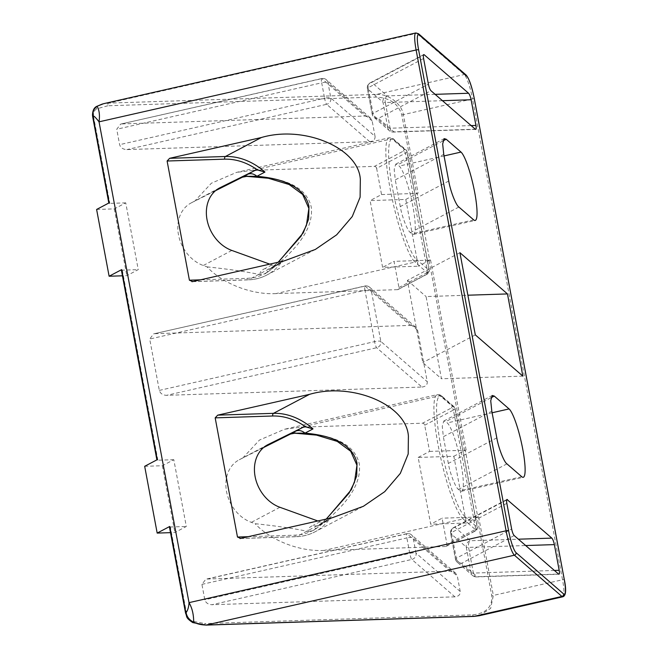 <?xml version="1.0" encoding="UTF-8"?>
<svg xmlns="http://www.w3.org/2000/svg" width="658" height="658" viewBox="0 0 658 658"><rect width="100%" height="100%" fill="white"/><g stroke="black" fill="none" stroke-linecap="round" stroke-linejoin="round"><path stroke-width="0.49" stroke-dasharray="3.29 2.47" d="M375.052 136.371L372.165 120.965L370.298 117.889L364.943 116.03L321.844 78.639A5.354 5.149 130.9 0 1 327.955 82.604A5.354 1.168 169.4 0 0 321.696 82.809A5.354 0.897 -102.8 0 1 321.622 78.549A5.354 0.897 -102.8 0 1 321.844 78.639L120.677 124.082L116.737 129.248L119.624 144.661C120.603 147.746 123.005 149.391 126.846 149.596L369.747 141.709C373.464 141.264 375.233 139.48 375.052 136.371L330.842 98.017A5.354 1.168 169.4 0 0 324.583 98.223L321.696 82.809L116.737 129.248M460.222 591.501L416.021 553.148A5.354 5.149 130.9 0 1 411.826 559.448L454.925 596.839C458.642 596.387 460.403 594.61 460.222 591.501L457.343 576.087L455.476 573.011L450.121 571.152L207.212 579.032L205.847 579.205L201.916 584.378L204.794 599.783C205.773 602.868 208.183 604.513 212.016 604.718L411.826 559.448A5.354 0.897 -102.8 0 1 409.753 553.345L406.874 537.94A5.354 1.168 -10.6 0 1 413.134 537.734L416.021 553.148A5.354 1.168 169.4 0 0 409.753 553.345L204.794 599.783M435.127 94.341L387.2 95.895A5.354 5.149 -49.1 0 0 383.014 102.204A5.354 1.168 169.4 0 0 385.308 102.541A5.354 3.01 88.1 0 1 387.2 95.895L371.688 82.431A5.354 4.269 62.2 0 0 370.15 82.834A5.354 4.269 62.2 0 0 368.217 87.711A5.354 1.168 169.4 0 0 367.386 88.559A5.354 1.168 169.4 0 0 367.493 88.74A5.354 5.149 130.9 0 1 371.688 82.431L423.382 55.165M387.825 127.882A5.354 5.149 -49.1 0 0 393.936 131.855A5.354 3.01 88.1 0 1 393.147 132.069A5.354 3.01 88.1 0 1 390.112 128.228A5.354 1.168 -10.6 0 1 387.825 127.882L383.014 102.204L367.493 88.74L372.305 114.418L387.825 127.882M423.579 58.513L368.217 87.711L373.028 113.398A5.354 4.269 62.2 0 0 378.416 118.391A5.354 5.149 130.9 0 1 372.305 114.418A5.354 1.168 -10.6 0 1 372.189 114.237A5.354 1.168 -10.6 0 1 373.028 113.398L428.391 84.191M514.169 535.546L461.669 563.248A5.354 5.149 130.9 0 1 455.558 559.275A5.354 1.168 -10.6 0 1 455.443 559.094A5.354 1.168 -10.6 0 1 456.282 558.247A5.354 4.269 62.2 0 0 461.669 563.248L477.182 576.712A5.354 3.01 88.1 0 1 476.4 576.926A5.354 3.01 88.1 0 1 473.365 573.077A5.354 1.168 -10.6 0 1 471.07 572.74A5.354 5.149 -49.1 0 0 477.182 576.712L558.568 574.072M450.746 533.589A5.354 5.149 130.9 0 1 454.933 527.288A5.354 4.269 62.2 0 0 453.403 527.683A5.354 4.269 62.2 0 0 451.47 532.569A5.354 1.168 169.4 0 0 450.631 533.408A5.354 1.168 169.4 0 0 450.746 533.589L455.558 559.275L471.07 572.74L466.267 547.053L450.746 533.589M554.398 570.453L473.365 573.077L468.562 547.39A5.354 3.01 88.1 0 1 470.454 540.753A5.354 5.149 -49.1 0 0 466.267 547.053A5.354 1.168 169.4 0 0 468.562 547.39L525.693 545.54M445.614 546.494L324.049 550.442L463.092 518.932L475.504 529.698L474.344 531.335L445.614 546.494A2.139 1.711 62.2 0 0 446.223 546.337A2.139 1.711 62.2 0 0 446.996 544.38L442.094 518.183L430.669 524.212L418.175 457.433L453.855 456.274L466.358 523.052L430.669 524.212M451.273 408.05L452.433 406.414L440.021 395.647L300.977 427.157L422.543 423.209L451.273 408.05A2.139 1.711 -117.8 0 1 453.428 410.049A10.709 2.336 169.4 0 0 455.106 408.371A10.709 2.336 169.4 0 0 454.875 408.001A2.139 2.056 -49.1 0 0 452.433 406.414M418.175 457.433L429.6 451.404L424.698 425.208A2.139 1.711 62.2 0 0 422.543 423.209M453.855 456.274L465.28 450.245L477.782 517.024L466.358 523.052M405.789 199.432L418.291 266.21L382.602 267.37L370.109 200.591L405.789 199.432L417.213 193.403L429.715 260.181L418.291 266.21M421.959 387.052C425.677 386.6 427.445 384.823 427.264 381.714L417.649 330.341L415.782 327.265L410.428 325.406L365.108 286.09A5.354 5.149 130.9 0 1 371.219 290.063A5.354 1.168 169.4 0 0 364.96 290.26A5.354 0.897 -102.8 0 1 364.886 286.008A5.354 0.897 -102.8 0 1 365.108 286.09L153.635 333.869L149.703 339.034L159.318 390.408C160.289 393.492 162.699 395.137 166.54 395.335L421.959 387.052L376.647 347.737A5.354 0.897 -102.8 0 1 374.575 341.634A5.354 1.168 -10.6 0 1 380.834 341.428A5.354 5.149 130.9 0 1 376.647 347.737L166.54 395.335M403.206 151.208L404.366 149.572L391.954 138.805L252.911 170.307L374.476 166.367L403.206 151.208A2.139 1.711 -117.8 0 1 405.361 153.207L427.667 272.379A10.709 2.336 169.4 0 0 429.337 270.701A10.709 2.336 169.4 0 0 429.115 270.339L406.809 151.159A10.709 2.336 -10.6 0 1 407.039 151.521A10.709 2.336 -10.6 0 1 405.361 153.207L376.631 168.366A2.139 1.711 62.2 0 0 374.476 166.367M404.366 149.572A2.139 2.056 -49.1 0 1 406.809 151.159L394.397 140.393C387.521 132.274 386.567 158.71 392.67 188.805C397.654 217.93 410.781 256.579 416.703 259.573A2.139 2.056 130.9 0 1 415.025 262.09L427.437 272.856L426.277 274.493L397.547 289.652A2.139 1.711 62.2 0 0 398.156 289.487A2.139 1.711 62.2 0 0 398.929 287.538L394.027 261.341L382.602 267.37M448.74 181.024L400.278 206.596C401.898 216.515 407.466 230.81 410.403 232.595L411.892 233.886A35.343 5.889 77.2 0 0 413.364 234.454A35.343 5.889 77.2 0 0 412.13 202.524A35.343 5.889 77.2 0 0 399.209 166.079L397.712 164.788L395.697 164.204L394.2 169.476L395.277 179.881L443.747 154.317M400.278 206.596L395.277 179.881M496.806 437.866L448.345 463.438C449.965 473.357 455.533 487.66 458.47 489.437L459.967 490.728A35.343 5.889 77.2 0 0 461.431 491.296A35.343 5.889 77.2 0 0 460.197 459.374A35.343 5.889 77.2 0 0 447.275 422.921L445.779 421.63L443.772 421.046L442.266 426.318L443.344 436.723L491.814 411.16M448.345 463.438L443.344 436.723M429.6 451.404L464.548 450.269L428.975 260.206A2.139 0.469 169.4 0 0 430.562 259.992L429.715 260.181M417.213 193.403L418.069 193.213A2.139 0.469 -10.6 0 1 416.481 193.427L401.775 114.829C398.337 103.643 389.668 97.721 375.776 97.071L107.83 105.765A2.139 1.201 88.1 0 1 108.586 103.109L102.492 103.972M205.946 625.1A2.139 1.201 88.1 0 1 204.728 623.562L472.674 614.868C486.163 613.33 492.521 606.923 491.756 595.646L477.05 517.048A2.139 0.469 169.4 0 0 478.629 516.834L477.782 517.024M465.28 450.245L466.135 450.056A2.139 0.469 -10.6 0 1 464.548 450.269M459.917 252.688L407.417 280.382L422.798 362.574L441.452 378.761L426.071 296.569L467.879 295.212M407.417 280.382L426.071 296.569M122.034 123.91L364.943 116.03M472.674 614.868A2.139 1.201 -91.9 0 0 473.571 616.34M479.189 615.74L490.671 608.387L493.344 595.424L562.524 579.756L472.543 98.939L403.362 114.615C401.816 104.252 388.927 93.683 376.532 94.415A2.139 1.201 -91.9 0 0 375.776 97.071M477.05 517.048L442.094 518.183M428.975 260.206L394.027 261.341M376.631 168.366L381.533 194.562L370.109 200.591M381.533 194.562L416.481 193.427M454.925 596.839L212.016 604.718M155 333.696L410.428 325.406M397.547 289.652L275.982 293.591L415.025 262.09A64.262 10.709 -102.8 0 1 390.161 188.887A64.262 10.709 -102.8 0 1 389.289 137.777A64.262 10.709 -102.8 0 1 391.954 138.805A2.139 2.056 -49.1 0 1 393.747 139.241C393.032 138.254 391.551 137.769 389.289 137.777L236.567 172.38L211.382 183.212L194.727 201.167L191.536 202.746A34.816 27.776 62.2 0 0 191.009 203.018A34.816 27.776 62.2 0 0 178.54 235.095A34.816 27.776 62.2 0 0 203.281 265.511L207.023 266.86C222.708 283.688 251.677 294.916 275.982 293.591M263.603 447.522L239.602 459.588A34.816 27.776 62.2 0 0 239.076 459.86A34.816 27.776 62.2 0 0 226.607 491.937A34.816 27.776 62.2 0 0 251.348 522.353L255.09 523.702C276.837 526.005 294.529 528.588 308.15 531.45C307.755 529.007 309.408 526.984 313.109 525.397A10.709 8.546 62.2 0 0 319.327 525.125L319.327 525.125A10.709 8.546 62.2 0 0 321.795 522.937L326.393 519.039M308.15 531.45L313.512 530.57L317.814 526.046L321.795 522.937L329.822 518.701L326.524 521.325L323.604 522.263C315.906 530.381 306.381 534.683 295.031 535.176L248.51 536.681M242.794 458.009L259.449 440.062L284.634 429.222L300.977 427.157M294.809 433.194L289.964 434.288M295.228 432.906C333.137 433.737 354.473 443.969 359.252 463.627C361.958 483.959 346.708 506.273 313.512 530.57M169.41 526.795A2.139 0.469 169.4 0 0 170.373 527L186.543 613.429L185.918 612.886M186.543 613.429C187.365 617.064 189.331 619.663 192.44 621.218L204.728 623.562M192.736 622.583L192.44 621.218M144.678 466.3L162.386 465.732L173.811 459.703L186.313 526.482L174.888 532.511L170.504 532.651M162.386 465.732L174.888 532.511M96.611 209.458L114.319 208.882L125.744 202.861L138.246 269.64L126.821 275.669L122.437 275.809M114.319 208.882L126.821 275.669M93.008 116.408L93.633 116.951L109.812 203.38A2.139 0.469 -10.6 0 1 108.841 203.166A2.139 0.469 -10.6 0 1 109.179 202.828M107.83 105.765L96.562 108.874C95.895 107.344 96.093 106.489 97.137 106.316M96.562 108.874C94.069 110.61 93.091 113.308 93.633 116.951M475.306 334.873L422.798 362.574M522.839 376.121L441.452 378.761M121.343 269.945A2.139 0.469 169.4 0 0 122.306 270.158L138.246 269.64M125.744 202.861L109.812 203.38M252.911 170.307L236.567 172.38M324.049 550.442C299.744 551.758 270.775 540.531 255.09 523.702M170.373 527L186.313 526.482M173.811 459.703L157.879 460.222A2.139 0.469 -10.6 0 1 156.908 460.016A2.139 0.469 -10.6 0 1 157.246 459.679M215.528 190.68L194.727 201.167M246.742 176.352L241.897 177.446M247.161 176.064C285.07 176.887 306.406 187.127 311.185 206.776C313.891 227.117 298.642 249.431 265.445 273.728L269.747 269.204L278.326 262.197M207.023 266.86C228.77 269.163 246.462 271.746 260.083 274.608L265.445 273.728M260.083 274.608C259.688 272.157 261.341 270.142 265.042 268.554A10.709 8.546 62.2 0 0 271.261 268.275A10.709 8.546 62.2 0 0 273.728 266.087L281.756 261.859L278.457 264.483L275.538 265.421C267.839 273.539 258.314 277.841 246.964 278.334L200.443 279.839M317.806 520.98L319.985 521.769A10.709 8.546 62.2 0 0 323.604 522.263M269.739 264.138L271.918 264.927A10.709 8.546 62.2 0 0 275.538 265.421M372.165 120.965L327.955 82.604L330.842 98.017A5.354 5.149 130.9 0 1 326.656 104.318A5.354 0.897 -102.8 0 1 324.583 98.223L119.624 144.661M201.916 584.378L406.874 537.94A5.354 0.897 -102.8 0 1 406.8 533.679A5.354 0.897 -102.8 0 1 407.022 533.761A5.354 5.149 130.9 0 1 413.134 537.734L457.343 576.087M369.747 141.709L326.656 104.318L126.846 149.596M475.504 529.698A2.139 2.056 -49.1 0 0 477.182 527.181A10.709 2.336 -10.6 0 1 477.404 527.543A10.709 2.336 -10.6 0 1 475.734 529.229A2.139 1.711 -117.8 0 1 474.961 531.179A2.139 1.711 -117.8 0 1 474.344 531.335M464.77 516.415L477.182 527.181L454.875 408.001L442.464 397.235A2.139 2.056 -49.1 0 0 440.021 395.647A64.262 10.709 -102.8 0 0 437.356 394.619A64.262 10.709 -102.8 0 0 438.228 445.729A64.262 10.709 -102.8 0 0 463.092 518.932A2.139 2.056 -49.1 0 0 464.77 516.415A62.123 10.355 77.2 0 1 440.737 445.647A62.123 10.355 77.2 0 1 442.464 397.235M424.698 425.208L453.428 410.049L475.734 529.229L446.996 544.38M207.212 579.032L407.022 533.761L450.121 571.152M417.649 330.341L371.219 290.063L380.834 341.428L427.264 381.714M159.318 390.408L374.575 341.634L364.96 290.26L149.703 339.034M394.397 140.393A2.139 2.056 -49.1 0 0 393.747 139.241L406.151 150.008L407.039 151.521L429.337 270.701C428.671 274.723 428.144 272.93 426.894 274.337A2.139 1.711 -117.8 0 1 426.277 274.493M398.929 287.538L427.667 272.379A2.139 1.711 -117.8 0 1 426.894 274.337L398.156 289.487M427.437 272.856A2.139 2.056 -49.1 0 0 429.115 270.339L416.703 259.573M471.144 125.596L390.112 128.228L385.308 102.541L442.439 100.69M475.315 129.215L393.936 131.855L378.416 118.391L430.924 90.697M506.833 503.362L451.47 532.569L456.282 558.247L511.644 529.048M506.635 500.014L454.933 527.288L470.454 540.753L518.381 539.198M401.775 114.829A2.139 0.469 -10.6 0 0 403.362 114.615L418.069 193.213M478.629 516.834L493.344 595.424A2.139 0.469 -10.6 0 1 491.756 595.646M430.562 259.992L466.135 450.056M562.812 596.79A21.418 3.57 77.2 0 0 562.524 579.756A2.139 0.469 -10.6 0 0 564.169 579.056M418.504 33.731A2.139 2.056 -49.1 0 0 416.72 33.295L108.586 103.109L376.532 94.415L464.252 74.535A2.139 2.056 130.9 0 1 466.045 74.979M474.188 98.248A2.139 0.469 169.4 0 1 472.543 98.939A21.418 3.57 77.2 0 0 464.252 74.535L416.72 33.295A21.418 3.57 -102.8 0 0 415.831 32.949M458.873 207.023L410.403 232.595M473.694 219.887L411.892 233.886M444.043 155.921L399.209 166.079M442.949 140.927L397.712 164.788M506.94 463.865L458.47 489.437M521.761 476.729L459.967 490.728M492.11 412.763L447.275 422.921M491.016 397.769L445.779 421.63M122.306 270.158L157.879 460.222M267.115 445.079L239.602 459.588M279.905 507.285L251.348 522.353M319.985 521.769L313.109 525.397M240.779 538.433L296.552 536.624A2.139 1.201 88.1 0 1 296.24 536.714A2.139 1.201 88.1 0 1 295.031 535.176M332.537 517.649L296.552 536.624A64.262 51.266 62.2 0 0 315.001 531.82A64.262 51.266 62.2 0 0 329.822 518.701M219.048 188.237L191.536 202.746M231.838 250.443L203.281 265.511M271.918 264.927L265.042 268.554M192.712 281.591L248.485 279.782A2.139 1.201 88.1 0 1 248.173 279.872A2.139 1.201 88.1 0 1 246.964 278.334M284.47 260.798L248.485 279.782A64.262 51.266 62.2 0 0 266.934 274.978A64.262 51.266 62.2 0 0 281.756 261.859M370.298 117.889L326.319 79.725A5.354 5.354 0 0 0 321.622 78.549L120.677 124.082M455.476 573.011L411.497 534.855A5.354 5.354 0 0 0 406.8 533.679L205.847 579.205M415.782 327.265L369.582 287.184A5.354 5.354 0 0 0 364.886 286.008L153.635 333.869M423.686 54.589L370.15 82.834A5.354 5.354 0 0 0 367.386 88.559L372.189 114.237A5.354 5.354 0 0 0 373.941 117.297L389.462 130.761A5.354 5.354 0 0 0 393.147 132.069L475.701 129.396M506.94 499.447L453.403 527.683A5.354 5.354 0 0 0 450.631 533.408L455.443 559.094A5.354 5.354 0 0 0 457.195 562.154L472.715 575.618A5.354 5.354 0 0 0 476.4 576.926L558.955 574.245M446.223 546.337L474.961 531.179C476.211 529.772 476.737 531.565 477.404 527.543L455.106 408.371L454.217 406.85L441.814 396.083C441.099 395.096 439.618 394.611 437.356 394.619L284.634 429.222M478.473 615.888L479.131 615.748M326.524 521.325L317.814 526.046M413.364 234.454L475.158 220.455M395.697 164.204L444.166 138.641M461.431 491.296L523.225 477.297M443.772 421.046L492.233 395.483M278.153 262.238L269.739 269.212L278.457 264.475M267.633 444.792L239.076 459.86M239.997 538.54L296.24 536.714C302.976 536.484 309.227 534.855 315.001 531.82L363.389 506.298M326.22 519.08L317.806 526.055M219.566 187.949L191.009 203.018M315.322 249.456L266.934 274.978C261.16 278.005 254.909 279.642 248.173 279.872L191.93 281.698"/><path stroke-width="0.99" d="M475.315 129.215L430.924 90.697C429.913 89.546 429.065 87.382 428.391 84.191L423.579 58.513C423.102 55.502 423.308 54.244 424.188 54.737L468.586 93.255C469.598 94.407 470.445 96.57 471.12 99.753L475.931 125.439C476.408 128.45 476.203 129.708 475.315 129.215L475.701 129.396M423.686 54.589L424.188 54.737L423.382 55.165M518.381 539.198L551.84 538.112C552.852 539.256 553.691 541.427 554.373 544.61L559.177 570.297C559.662 573.307 559.456 574.566 558.568 574.072L514.169 535.546C513.166 534.403 512.319 532.232 511.644 529.048L506.833 503.362C506.356 500.351 506.561 499.093 507.441 499.587L506.635 500.014M506.94 499.447L551.84 538.112M473.571 616.34A2.139 1.201 -91.9 0 0 473.892 616.406L473.892 616.406A2.139 1.201 -91.9 0 0 474.204 616.324L479.189 615.74L562.812 596.79C566.036 595.77 566.489 589.831 564.186 578.974A2.139 0.469 -10.6 0 1 564.169 579.056M326.22 519.08L349.053 493.13L354.481 482.289L356.949 465.247L350.722 451.298L337.233 441.395L316.482 435.111L294.817 433.194L290.482 434.041L263.603 447.522M326.393 519.039L351.323 489.692L356.702 475.866L357.031 463.298C353.083 445.877 335.736 435.826 304.991 433.137A10.709 8.546 62.2 0 0 295.491 431.261L289.964 434.288M239.997 538.54L332.537 517.649L363.389 506.298L384.733 491.658L400.335 473.373L408.182 454.028L408.396 436.205C406.595 404.818 352.195 381.805 309.466 394.364L217.708 415.149L215.174 417.863L272.725 415.996C284.124 415.749 295.138 419.385 305.756 426.91L313.011 428.901L304.991 433.137L298.806 433.153C294.175 433.268 292.983 433.186 295.228 432.906M508.601 530.718L418.62 49.901A2.139 0.469 -10.6 0 0 416.119 49.983A21.418 3.57 -102.8 0 1 415.831 32.949L103.594 103.693L96.611 106.423C93.979 107.756 92.605 110.684 92.49 115.224L92.671 116.737L93.008 116.408C92.556 111.802 93.938 108.438 97.137 106.316C99.309 110.141 99.942 115.314 99.037 121.829L189.019 602.638C188.805 607.046 187.769 610.46 185.918 612.886L169.748 526.458L157.18 533.087L144.678 466.3L157.246 459.679L121.681 269.607L109.113 276.237L96.611 209.458L109.179 202.828L93.008 116.408C93.255 115.166 95.262 116.976 99.037 121.829L416.119 49.983L506.101 530.8A21.418 3.57 -102.8 0 0 514.391 555.196L561.924 596.444L474.204 616.324L206.258 625.018L514.391 555.196A2.139 2.056 -49.1 0 0 516.061 552.679A19.279 3.216 -102.8 0 1 508.601 530.718A2.139 0.469 169.4 0 0 506.101 530.8L189.019 602.638C192.152 608 193.707 614.514 193.674 622.164L192.736 622.583C184.89 617.253 187.39 616.809 185.581 613.215L185.918 612.886C187.152 617.237 189.734 620.33 193.674 622.164C197.342 624.039 201.537 624.985 206.258 625.018A2.139 1.201 88.1 0 1 205.946 625.1L473.892 616.406L479.131 615.748M448.74 181.024C450.368 190.952 455.936 205.247 458.873 207.023L473.694 219.887A35.343 5.889 77.2 0 0 475.158 220.455A35.343 5.889 77.2 0 0 473.925 188.525A35.343 5.889 77.2 0 0 461.003 152.08L446.182 139.216L444.166 138.641L442.661 143.913L443.747 154.317L448.74 181.024M496.806 437.866C498.435 447.794 504.003 462.089 506.94 463.865L521.761 476.729A35.343 5.889 77.2 0 0 523.225 477.297A35.343 5.889 77.2 0 0 521.991 445.367A35.343 5.889 77.2 0 0 509.07 408.922L494.248 396.058L492.233 395.483L490.728 400.755L491.814 411.16L496.806 437.866M459.917 252.688L475.306 334.873L522.839 376.121L507.458 293.929L459.917 252.688M467.879 295.212L507.458 293.929M278.153 262.238L300.986 236.28L306.414 225.447L308.882 208.405L302.655 194.447L289.166 184.544L268.415 178.269L246.75 176.352L242.415 177.199L215.528 190.68M278.326 262.197L303.256 232.85L308.635 219.024L308.964 206.447C305.016 189.035 287.669 178.984 256.924 176.295A10.709 8.546 62.2 0 0 247.424 174.419L241.897 177.446M269.739 264.138L231.838 250.443A34.816 27.776 62.2 0 1 207.097 220.035A34.816 27.776 62.2 0 1 219.566 187.949A34.816 27.776 62.2 0 1 220.093 187.678L254.301 170.784A10.709 8.546 -117.8 0 1 257.689 170.068L264.944 172.059L256.924 176.295L250.739 176.311C246.108 176.426 244.916 176.344 247.161 176.064M305.756 426.91A10.709 8.546 62.2 0 0 302.367 427.634L268.16 444.528A34.816 27.776 62.2 0 0 267.633 444.792A34.816 27.776 62.2 0 0 255.164 476.877A34.816 27.776 62.2 0 0 279.905 507.285L317.806 520.98M240.779 538.433L237.48 537.043L215.174 417.863M169.748 526.458A2.139 0.469 169.4 0 0 169.41 526.795L185.581 613.215M170.504 532.651L157.18 533.087M121.681 269.607A2.139 0.469 169.4 0 0 121.343 269.945L156.884 459.868M122.437 275.809L109.113 276.237M191.93 281.698L192.712 281.591L189.414 280.201L167.107 161.021L169.641 158.307L261.399 137.514L225.414 156.497L169.641 158.307M192.712 281.591L284.47 260.798L315.322 249.456L336.666 234.816L352.269 216.531L360.107 197.186L360.329 179.354C358.528 147.976 304.128 124.962 261.399 137.514M442.439 100.69L471.12 99.753M468.586 93.255L435.127 94.341M475.931 125.439L471.144 125.596M559.177 570.297L554.398 570.453M525.693 545.54L554.373 544.61M418.62 49.901A19.279 3.216 -102.8 0 1 419.162 34.882L466.703 76.131A19.279 3.216 -102.8 0 1 474.155 98.091L564.136 578.9A19.279 3.216 -102.8 0 1 563.602 593.927A2.139 2.056 -49.1 0 1 561.924 596.444A21.418 3.57 77.2 0 0 562.812 596.79M461.003 152.08L444.043 155.921M446.182 139.216L442.949 140.927M509.07 408.922L492.11 412.763M494.248 396.058L491.016 397.769M564.136 578.9A2.139 0.469 -10.6 0 1 564.186 578.974L474.204 98.165A2.139 0.469 169.4 0 0 474.155 98.091M563.602 593.927L516.061 552.679M419.162 34.882A2.139 2.056 -49.1 0 0 418.504 33.731L415.831 32.949M418.504 33.731L466.045 74.979A2.139 2.056 130.9 0 1 466.703 76.131M474.188 98.248A2.139 0.469 169.4 0 0 474.204 98.165C471.811 86.173 469.088 78.442 466.045 74.979M272.725 415.996A2.139 1.201 88.1 0 1 273.481 413.339L217.708 415.149M295.491 431.261L302.367 427.634M268.16 444.528L267.115 445.079M248.51 536.681L237.48 537.043M313.011 428.901A64.262 51.266 62.2 0 0 273.481 413.339L309.466 394.364M254.301 170.784L247.424 174.419M167.107 161.021L224.658 159.154A2.139 1.201 88.1 0 1 225.414 156.497A64.262 51.266 62.2 0 1 264.944 172.059M224.658 159.154C236.058 158.907 247.063 162.542 257.689 170.068M220.093 187.678L219.048 188.237M200.443 279.839L189.414 280.201M192.736 622.583L205.946 625.1M92.671 116.746L108.817 203.026M96.611 106.423L102.492 103.972"/></g></svg>
